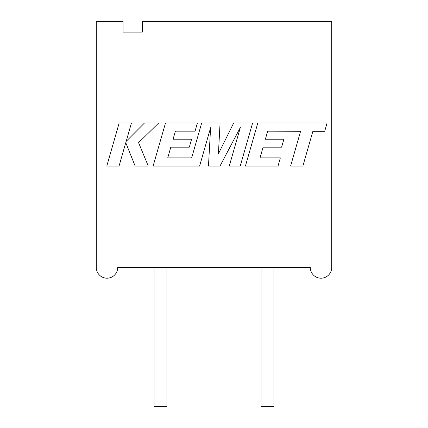 <?xml version="1.0" encoding="UTF-8"?>
<svg xmlns="http://www.w3.org/2000/svg" width="428" height="428" viewBox="0 0 428 428"><rect width="100%" height="100%" fill="white"/><g stroke="black" fill="none" stroke-linecap="round" stroke-linejoin="round"><path stroke-width="0.64" d="M117.7 267.5L310.3 267.5A10.7 10.7 0 0 0 321 278.2A10.7 10.7 0 0 0 331.7 267.5L331.7 21.4L142.31 21.4L142.31 32.1L123.05 32.1L123.05 21.4L96.3 21.4L96.3 267.5A10.7 10.7 0 0 0 107 278.2A10.7 10.7 0 0 0 117.7 267.5M166.92 267.5L166.92 406.6L154.08 406.6L154.08 267.5M273.92 267.5L273.92 406.6L261.08 406.6L261.08 267.5M267.698 131.177L300.59 131.294L290.58 166.107L302.869 166.107L312.879 131.294L324.692 131.294L327.083 122.959L257.822 122.959L245.41 166.107L278.007 166.107L280.34 157.895L260.026 157.895L263.092 147.173L281.603 147.173L283.882 139.202L265.365 139.202L267.698 131.177M252.622 122.959L233.699 122.959L218.414 153.786L220.072 122.959L201.695 122.959L191.653 157.9L167.739 157.9L170.793 147.173L189.31 147.173L191.589 139.196L173.067 139.196L175.405 131.171L195.061 131.171L197.394 122.959L165.518 122.959L153.101 166.107L199.587 166.107L210.613 127.694L208.463 166.107L219.965 166.107L240.338 127.512L229.253 166.107L240.22 166.107L252.622 122.959M119.177 122.959L106.775 166.107L119.043 166.107L125.757 142.679L135.162 166.107L148.291 166.107L138.581 142.679L158.718 122.959L144.52 122.959L126.185 141.358L131.46 122.959L119.177 122.959"/></g></svg>
